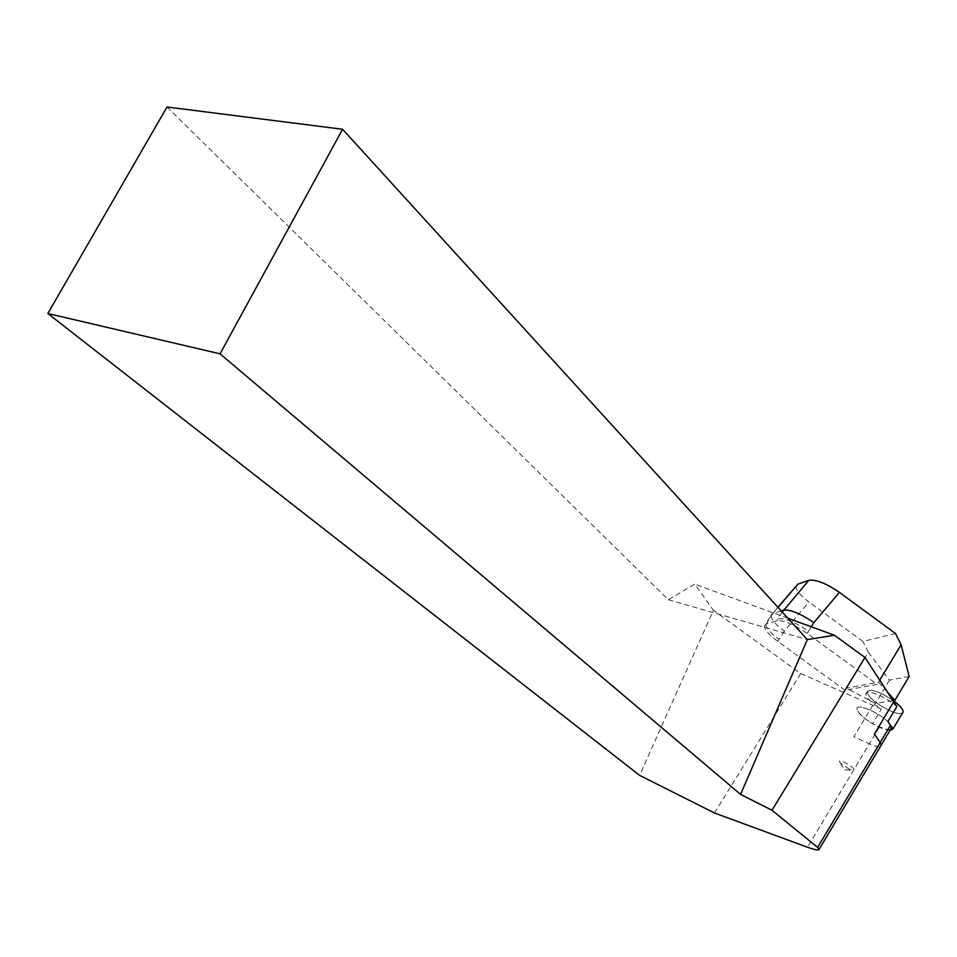 <?xml version="1.0" encoding="UTF-8"?>
<svg xmlns="http://www.w3.org/2000/svg" width="957" height="957" viewBox="0 0 957 957"><rect width="100%" height="100%" fill="white"/><g stroke="black" fill="none" stroke-linecap="round" stroke-linejoin="round"><path stroke-width="0.72" stroke-dasharray="4.79 3.59" d="M714.472 812.983L800.698 673.525L713.408 610.303L639.635 775.373M167.008 107.005L668.357 599.74L694.794 584.141L713.408 610.303M668.357 599.74L807.337 639.587M845.151 690.272L777.862 641.441C769.177 634.981 764.691 629.862 764.416 626.069L767.526 621.918L766.198 624.012L776.749 620.794C783.639 620.052 793.784 624.251 807.182 633.414L877.198 684.375L845.151 690.272L846.407 688.191L878.502 682.209L879.71 680.2M766.198 624.012L764.416 626.069M800.698 673.525L881.313 709.065C871.54 702.976 866.36 697.976 865.786 694.052C865.427 688.394 886.565 696.84 896.829 706.577M787.862 618.21L694.794 584.141M890.764 729.126C888.897 730.071 885.141 729.318 879.519 726.865L872.521 723.731L881.313 709.065M889.914 730.562L880.655 727.93C866.791 721.111 858.86 714.723 856.886 708.778C856.455 703.228 877.569 711.829 887.893 721.518C877.569 711.829 856.455 703.228 856.886 708.778C857.52 712.63 862.724 717.606 872.521 723.731M909.15 676.479L889.472 680.14L868.298 652.219L846.407 688.191L875.44 703.455L893.36 700.596M887.486 692.174L878.502 682.209L877.198 684.375M781.199 610.889L772.789 613.557L767.526 621.918M795.997 586.031C795.698 589.931 800.028 595.266 808.964 602.013L784.333 631.106C775.649 624.622 771.198 619.466 770.971 615.662L778.029 607.408M895.501 633.51L862.927 641.429L808.964 602.013M889.472 680.14L875.44 703.455M868.298 652.219L862.927 641.429M849.194 769.141L840.485 763.124C834.612 755.671 859.135 769.595 853.082 770.289L849.194 769.141M890.704 711.123C876.839 704.388 868.956 697.988 867.066 691.947C869.889 688.346 878.394 691.038 892.582 700.034C878.67 691.133 870.164 688.442 867.066 691.947C868.896 697.832 876.768 704.22 890.704 711.123C896.219 713.467 900.106 714.137 902.391 713.144C900.417 714.197 896.53 713.527 890.704 711.123M872.76 705.297L853.859 736.699L869.399 743.78L807.493 847.244M879.519 726.865L869.399 743.78C875.021 746.281 878.753 747.082 880.596 746.197M782.252 612.037L776.749 620.794M811.297 626.787L808.521 631.261C795.123 622.098 784.979 617.911 778.077 618.677M784.333 631.106L779.154 639.372C772.718 634.635 768.495 630.424 766.473 626.751L765.72 623.988L770.971 615.662M779.154 639.372L777.862 641.441M808.521 631.261L807.182 633.414M865.786 694.052L867.066 691.947M771.019 615.327L777.885 607.264M840.485 763.124L844.349 769.751L853.082 770.289"/><path stroke-width="1.44" d="M47.85 313.513L167.008 107.005L342.582 129.267L220.074 353.839L47.85 313.513L639.635 775.373L714.472 812.983L807.493 847.244C815.197 849.995 819.096 850.665 819.18 849.23L817.613 847.435L880.213 742.5L874.423 734.031L893.718 701.78L864.972 657.459L834.408 635.245L787.862 618.21M342.582 129.267L807.337 639.587L740.586 794.394L772 810.256L817.613 847.435M220.074 353.839L740.586 794.394M893.718 701.78L896.829 706.577L887.893 721.518L890.441 725.358L891.434 728.002L890.764 729.126M807.337 639.587L834.408 635.245M772 810.256L864.972 657.459M893.36 700.596L894.867 700.357L887.486 692.174M778.029 607.408L797.863 584.141L808.821 580.337C815.842 579.236 826.035 583.244 839.373 592.371L813.869 622.648C800.435 613.473 790.291 609.322 783.412 610.183L781.199 610.889M797.863 584.141L777.885 607.264M839.373 592.371L895.501 633.51L901.099 644.755L909.15 676.479L894.867 700.357M879.71 680.2L901.099 644.755M892.582 700.034C899.496 705.07 903.025 709.005 903.157 711.864L902.391 713.144C904.664 710.979 901.398 706.613 892.582 700.034M887.893 721.518L893.025 728.875L889.914 730.562M880.596 746.197L881.241 745.108L880.213 742.5L890.441 725.358M808.821 580.337L782.252 612.037M813.869 622.648L811.297 626.787M819.18 849.23L891.434 728.002M903.157 711.864L893.025 728.875"/></g></svg>
